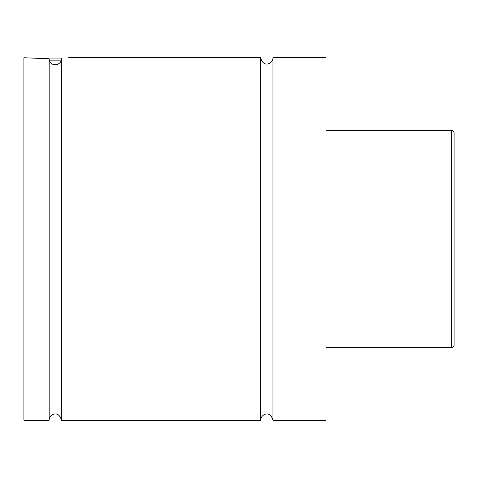 <?xml version="1.0" encoding="UTF-8"?>
<svg xmlns="http://www.w3.org/2000/svg" width="478" height="478" viewBox="0 0 478 478"><rect width="100%" height="100%" fill="white"/><g stroke="black" fill="none" stroke-linecap="round" stroke-linejoin="round"><path stroke-width="0.72" d="M260.63 57.736L260.63 420.264C260.349 415.053 269.831 409.054 272.956 420.264L272.956 57.736C273.237 62.947 263.754 68.946 260.63 57.736L68.611 57.736M49.156 420.264L49.156 58.77C49.222 67.261 62.032 66.131 61.483 58.358C70.869 57.569 70.869 57.569 61.483 58.358L61.483 420.264C58.4 409.084 48.87 415.024 49.156 420.264L23.9 420.264L23.9 57.736L49.156 58.77M49.156 58.943L61.453 58.943L61.483 58.364M61.22 60.15L49.312 60.15M454.1 239L454.1 345.343C452.845 347.703 452.045 348.51 451.686 347.757L451.686 130.243C452.045 129.49 452.845 130.297 454.1 132.657L454.1 239M454.1 229.273L454.1 132.657M272.956 420.264L326.008 420.264L326.008 57.736L272.956 57.736M451.686 130.243L326.008 130.243M451.686 347.757L326.008 347.757M260.63 420.264L61.483 420.264"/></g></svg>
